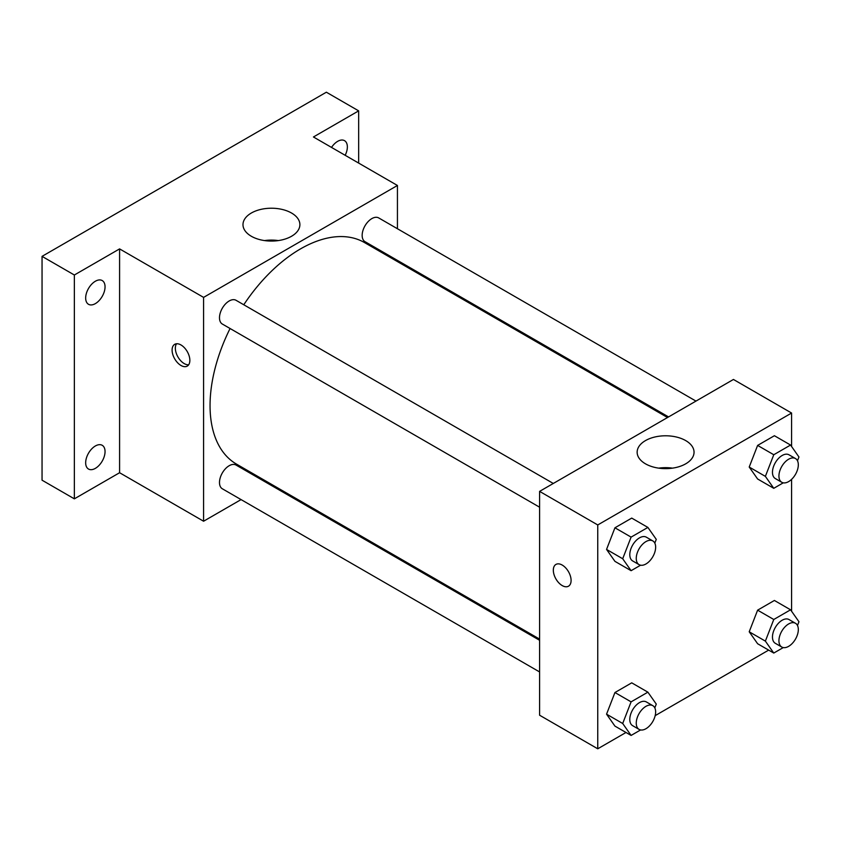 <?xml version="1.0" encoding="UTF-8"?>
<svg xmlns="http://www.w3.org/2000/svg" width="841" height="841" viewBox="0 0 841 841"><rect width="100%" height="100%" fill="white"/><g stroke="black" fill="none" stroke-linecap="round" stroke-linejoin="round"><path stroke-width="1.26" d="M241.062 499.596L203.585 521.231L119.59 472.726L74.355 498.839L42.05 480.19L42.05 256.358L326.361 92.205L358.665 110.865L358.665 163.091M269.509 483.176L268.479 483.764M95.359 468.363A13.708 7.916 -60 0 1 88.505 469.047A13.708 7.916 -60 0 1 86.402 458.061A13.708 7.916 -60 0 1 95.359 445.982A13.708 7.916 -60 0 1 102.213 445.299A13.708 7.916 -60 0 1 104.316 456.285A13.708 7.916 -60 0 1 95.359 468.363M95.359 303.622A13.708 7.916 -60 0 1 88.505 304.295A13.708 7.916 -60 0 1 86.402 293.32A13.708 7.916 -60 0 1 95.359 281.241A13.708 7.916 -60 0 1 102.213 280.558A13.708 7.916 -60 0 1 104.316 291.543A13.708 7.916 -60 0 1 95.359 303.622M119.59 472.726L119.59 248.894L74.355 275.007L42.05 256.358M74.355 498.839L74.355 275.007M203.585 521.231L203.585 297.388L119.59 248.894M203.585 297.388L397.436 185.472L313.441 136.978L358.665 110.865M251.322 236.258A28.457 16.431 180 0 1 242.986 224.642A28.457 16.431 180 0 1 271.433 208.221A28.457 16.431 180 0 1 299.89 224.642A28.457 16.431 180 0 1 282.324 239.822A28.457 16.431 180 0 1 251.322 236.258M331.522 147.417A13.708 7.916 -60 0 1 337.672 141.341A13.708 7.916 -60 0 1 344.526 140.657A13.708 7.916 -60 0 1 345.167 155.291M230.066 328.505A127.937 73.861 120 0 0 210.05 405.583A127.937 73.861 120 0 0 236.552 464.148L539.596 639.107M667.523 417.514L364.479 242.555A127.937 73.861 120 0 0 243.774 304.757M397.436 185.472L397.436 228.741M397.436 260.395L397.436 261.583M695.97 401.094L378.702 217.924A13.708 7.916 120 0 0 368.137 221.593A13.708 7.916 120 0 0 362.156 235.385A13.708 7.916 120 0 0 364.994 241.661L668.563 416.926M539.596 640.295L236.027 465.041A13.708 7.916 120 0 0 225.472 468.71A13.708 7.916 120 0 0 219.49 482.503A13.708 7.916 120 0 0 222.329 488.779L539.596 671.948M539.596 507.207L222.329 324.037A13.708 7.916 -60 0 1 222.329 308.205A13.708 7.916 -60 0 1 236.027 300.29L553.304 483.47M189.856 360.347A12.562 7.254 60 0 1 187.259 366.098A12.562 7.254 60 0 1 174.697 358.844A12.562 7.254 60 0 1 174.697 344.337A12.562 7.254 60 0 1 184.379 347.701A12.562 7.254 60 0 1 189.856 360.347M188.668 364.784A12.562 7.254 60 0 1 177.945 356.962A12.562 7.254 60 0 1 176.536 343.769M264.547 240.579A28.457 16.431 180 0 1 278.329 240.579M625.988 732.49L597.751 748.795L539.596 715.218L539.596 491.375L733.447 379.459L791.591 413.036L791.591 446.529M768.663 650.114L655.181 715.638M757.615 478.992L749.215 467.049L757.615 445.415L774.403 435.722L757.615 445.415L749.215 467.049L757.615 478.992L773.773 488.316L765.373 476.374L773.773 454.739L790.561 445.047L798.95 456.989L797.489 460.763M614.939 726.109L606.55 714.167L614.939 692.532L631.728 682.839L614.939 692.532L606.55 714.167L614.939 726.109L631.097 735.433L622.697 723.491L631.097 701.857L647.885 692.164L656.274 704.106L654.813 707.88M791.591 479.349L791.591 611.27M597.751 748.795L597.751 524.952L791.591 413.036M757.615 643.733L749.215 631.791L757.615 610.156L774.403 600.463L757.615 610.156L749.215 631.791L757.615 643.733L773.773 653.058L765.373 641.115L773.773 619.491L790.561 609.799L798.95 621.73L797.489 625.504M614.939 561.357L606.55 549.425L614.939 527.791L631.728 518.098L614.939 527.791L606.55 549.425L614.939 561.357L631.097 570.692L622.697 558.75L631.097 537.115L647.885 527.423L656.274 539.365L654.813 543.139M597.751 524.952L539.596 491.375M645.478 463.822A28.457 16.431 180 0 1 637.142 452.206A28.457 16.431 180 0 1 665.599 435.785A28.457 16.431 180 0 1 694.046 452.206A28.457 16.431 180 0 1 676.479 467.386A28.457 16.431 180 0 1 645.478 463.822M571.092 580.448A12.562 7.254 60 0 1 568.495 586.198A12.562 7.254 60 0 1 555.922 578.944A12.562 7.254 60 0 1 555.922 564.437A12.562 7.254 60 0 1 565.604 567.801A12.562 7.254 60 0 1 571.092 580.448M568.495 586.198A12.562 7.254 60 0 1 555.933 578.944A12.562 7.254 60 0 1 555.933 564.437M658.703 468.143A28.457 16.431 180 0 1 672.485 468.143M640.59 565.205L631.097 570.692M652.805 540.91L646.34 537.189A13.708 7.916 120 0 0 635.785 540.858A13.708 7.916 120 0 0 629.793 554.65A13.708 7.916 120 0 0 632.632 560.926L639.097 564.658A13.708 7.916 120 0 0 652.805 556.742A13.708 7.916 120 0 0 652.805 540.91A13.708 7.916 120 0 0 642.24 544.59A13.708 7.916 120 0 0 636.259 558.382A13.708 7.916 120 0 0 639.097 564.658M622.697 558.75L606.55 549.425M631.097 537.115L614.939 527.791M647.885 527.423L631.728 518.098M783.265 482.829L773.773 488.316M795.481 458.545L789.016 454.813A13.708 7.916 120 0 0 778.451 458.482A13.708 7.916 120 0 0 772.469 472.274A13.708 7.916 120 0 0 775.307 478.55L781.773 482.282A13.708 7.916 120 0 0 795.481 474.366A13.708 7.916 120 0 0 795.481 458.545A13.708 7.916 120 0 0 784.916 462.214A13.708 7.916 120 0 0 778.934 476.006A13.708 7.916 120 0 0 781.773 482.282M765.373 476.374L749.215 467.049M773.773 454.739L757.615 445.415M790.561 445.047L774.403 435.722M640.59 729.946L631.097 735.433M652.805 705.662L646.34 701.93A13.708 7.916 120 0 0 635.785 705.599A13.708 7.916 120 0 0 629.793 719.391A13.708 7.916 120 0 0 632.632 725.667L639.097 729.399A13.708 7.916 120 0 0 652.805 721.483A13.708 7.916 120 0 0 652.805 705.662A13.708 7.916 120 0 0 642.24 709.331A13.708 7.916 120 0 0 636.259 723.123A13.708 7.916 120 0 0 639.097 729.399M622.697 723.491L606.55 714.167M631.097 701.857L614.939 692.532M647.885 692.164L631.728 682.839M783.265 647.581L773.773 653.058M795.481 623.286L789.016 619.554A13.708 7.916 120 0 0 778.451 623.234A13.708 7.916 120 0 0 772.469 637.026A13.708 7.916 120 0 0 775.307 643.302L781.773 647.034A13.708 7.916 120 0 0 795.481 639.118A13.708 7.916 120 0 0 795.481 623.286A13.708 7.916 120 0 0 784.916 626.955A13.708 7.916 120 0 0 778.934 640.758A13.708 7.916 120 0 0 781.773 647.034M765.373 641.115L749.215 631.791M773.773 619.491L757.615 610.156M790.561 609.799L774.403 600.463"/></g></svg>
